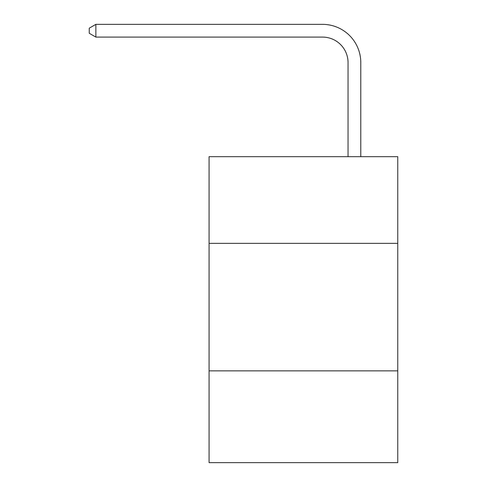 <?xml version="1.0" encoding="UTF-8"?>
<svg xmlns="http://www.w3.org/2000/svg" width="487" height="487" viewBox="0 0 487 487"><rect width="100%" height="100%" fill="white"/><g stroke="black" fill="none" stroke-linecap="round" stroke-linejoin="round"><path stroke-width="0.73" d="M397.757 243.372L397.757 156.68L209.081 156.68L209.081 243.372L397.757 243.372L397.757 462.65L209.081 462.65L209.081 243.372M397.757 370.857L209.081 370.857M348.041 156.68L348.041 62.598A25.494 25.494 135.3 0 0 322.54 37.097L95.872 37.097L89.243 33.274L89.243 28.173L95.872 24.35L322.54 24.35A38.248 38.248 -47 0 1 360.788 62.598L360.788 156.68M348.041 62.598A25.494 25.494 133 0 0 322.54 37.097A25.494 25.494 133 0 1 348.041 62.598A25.494 25.494 133 0 0 322.54 37.097A25.494 25.494 133 0 1 348.041 62.598A25.494 25.494 133 0 0 322.54 37.097A25.494 25.494 133 0 1 348.041 62.598A25.494 25.494 133 0 0 322.54 37.097A25.494 25.494 133 0 1 348.041 62.598A25.494 25.494 133 0 0 322.54 37.097A25.494 25.494 133 0 1 348.041 62.598A25.494 25.494 133 0 0 322.54 37.097A25.494 25.494 133 0 1 348.041 62.598A25.494 25.494 133 0 0 322.54 37.097A25.494 25.494 133 0 1 348.041 62.598A25.494 25.494 133 0 0 322.54 37.097A25.494 25.494 133 0 1 348.041 62.598A25.494 25.494 133 0 0 322.54 37.097A25.494 25.494 133 0 1 348.041 62.598A25.494 25.494 133 0 0 322.54 37.097A25.494 25.494 133 0 1 348.041 62.598A25.494 25.494 133 0 0 322.54 37.097A25.494 25.494 133 0 1 348.041 62.598A25.494 25.494 133 0 0 322.54 37.097A25.494 25.494 133 0 1 348.041 62.598A25.494 25.494 133 0 0 322.54 37.097A25.494 25.494 133 0 1 348.041 62.598M95.872 24.35L95.872 37.097"/></g></svg>
